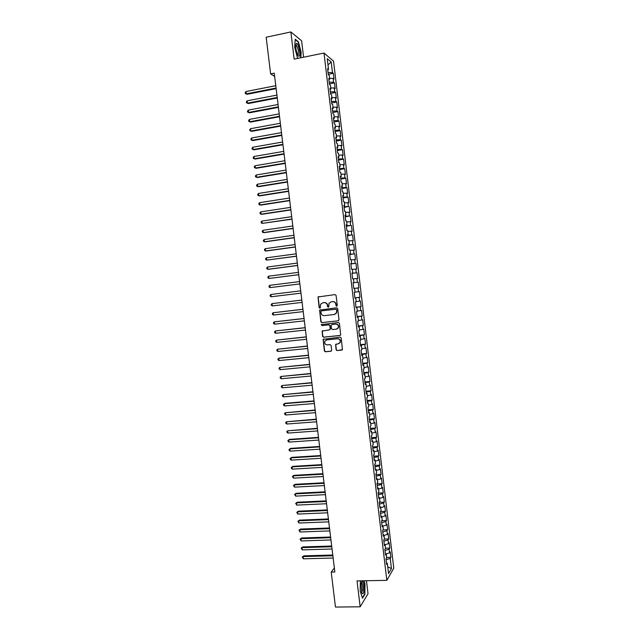 <?xml version="1.0" encoding="UTF-8"?>
<svg xmlns="http://www.w3.org/2000/svg" width="639" height="639" viewBox="0 0 639 639"><rect width="100%" height="100%" fill="white"/><g stroke="black" fill="none" stroke-linecap="round" stroke-linejoin="round"><path stroke-width="0.96" d="M336.729 306.217L337.288 305.482L336.082 295.426L335.06 294.587L318.038 296.975L319.125 307.567L319.835 308.158L320.307 307.838L320.602 304.236L322.759 302.782L324.125 302.622C325.898 302.606 326.992 303.493 327.384 305.306L327.543 306.6L328.254 307.191L328.742 306.856L329.005 303.309L331.21 301.8L332.576 301.64C334.365 301.616 335.459 302.511 335.858 304.324L336.01 305.626L336.729 306.217M336.098 349.773L337.12 350.619L342.448 349.637L341.194 337.999L340.164 337.152L323.118 339.333L324.364 350.939L325.379 351.785L330.898 351.234L331.689 350.204L331.122 345.467L330.099 344.621L327.36 344.9C325.147 344.629 324.324 343.391 324.884 341.178L326.753 339.876L337.52 338.766C339.708 339.005 340.547 340.228 340.044 342.416L338.119 343.806L335.611 344.501L336.098 349.773L337.368 350.523L342.081 350.044M334.357 567.951L331.218 572.073L334.844 571.993L274.259 73.158L270.624 73.884L274.65 76.408M331.218 572.073L335.467 607.05L360.156 606.81L368.024 593.727L366.459 580.723M303.581 57.206L301.608 40.784L290.873 31.95L294.148 59.131L323.989 53.045L386.851 580.348L357.033 580.899L360.156 606.81M290.873 31.95L266.167 37.238L270.624 73.884M338.207 320.826L339.005 319.78L337.672 308.629L336.641 307.782L319.612 310.107L320.842 321.776L321.856 322.615L338.454 320.762L321.856 322.615M339.429 323.326L340.683 334.988L339.964 335.507L323.614 337.208L322.599 336.37L322.128 331.074L329.428 329.892L330.219 328.853L329.844 325.698L328.821 324.86L321.944 325.602L321.305 324.62L338.406 322.479L339.429 323.326M323.989 53.045L333.534 61.136L393.784 568.127L386.851 580.348M328.262 74.308L333.358 73.309L332.464 72.598L331.21 62.015L327.24 58.7L328.526 69.467L327.599 68.724L328.302 74.619L329.221 75.33L329.692 79.244L328.765 78.541L329.468 84.428L330.387 85.099L330.85 89.005L329.932 88.35L330.635 94.229L331.545 94.868L332.016 98.765L331.098 98.142L331.801 104.021L332.711 104.62L333.175 108.518L332.264 107.935L332.967 113.798L333.87 114.365L334.333 118.263L333.43 117.712L334.133 123.575L335.028 124.102L335.491 127.992L334.596 127.488L335.291 133.343L336.186 133.831L336.649 137.72L335.763 137.249L336.457 143.104L337.344 143.551L337.807 147.441L336.921 147.002L337.616 152.857L338.502 153.264L338.966 157.146L338.079 156.755L338.782 162.594L339.66 162.969L340.124 166.851L339.245 166.491L339.94 172.33L340.811 172.666L341.274 176.54L340.403 176.22L341.098 182.059L341.969 182.355L342.432 186.229L341.561 185.941L342.256 191.772L343.119 192.035L343.582 195.909L342.72 195.662L343.415 201.485L344.269 201.708L344.733 205.574L343.87 205.367L344.565 211.182L345.427 211.373L345.883 215.231L345.028 215.063L345.723 220.878L346.578 221.03L347.033 224.888L346.186 224.752L346.873 230.559L347.72 230.671L348.183 234.529L347.336 234.433L348.031 240.24L348.87 240.312L349.333 244.17L348.487 244.106L349.182 249.905L350.02 249.945L350.476 253.795L349.637 253.771L350.332 259.57L351.162 259.57L351.618 263.42L350.787 263.428L351.482 269.219L352.305 269.187L352.768 273.029L351.937 273.077L352.632 278.86L353.455 278.788L353.91 282.63L353.087 282.718L353.774 288.501L354.597 288.389L355.052 292.231L354.238 292.35L354.925 298.125L355.739 297.982L356.195 301.816L355.38 301.975L356.067 307.742L356.882 307.567L357.337 311.393L356.53 311.592L357.217 317.359L358.016 317.136L358.479 320.97L357.672 321.201L358.359 326.96L359.158 326.705L359.613 330.531L358.814 330.802L359.501 336.553L360.3 336.266L360.755 340.084L359.957 340.387L360.644 346.138L361.434 345.819L361.89 349.637L361.099 349.972L361.786 355.723L362.569 355.356L363.024 359.174L362.241 359.549L362.928 365.292L363.703 364.893L364.158 368.703L363.383 369.118L364.062 374.853L364.837 374.422L365.292 378.232L364.518 378.679L365.204 384.406L365.971 383.935L366.427 387.745L365.66 388.232L366.339 393.959L367.106 393.448L367.561 397.25L366.794 397.77L367.473 403.497L368.24 402.953L368.695 406.755L367.928 407.307L368.615 413.026L369.366 412.451L369.821 416.245L369.062 416.836L369.749 422.547L370.5 421.932L370.947 425.726L370.197 426.357L370.876 432.068L371.626 431.413L372.082 435.207L371.331 435.87L372.01 441.573L372.753 440.886L373.208 444.672L372.465 445.375L373.144 451.07L373.887 450.351L374.334 454.129L373.599 454.864L374.27 460.559L375.013 459.8L375.46 463.587L374.726 464.353L375.405 470.04L376.131 469.25L376.587 473.028L375.852 473.834L376.531 479.522L377.258 478.691L377.705 482.461L376.986 483.308L377.657 488.987L378.384 488.124L378.831 491.894L378.112 492.773L378.783 498.444L379.502 497.549L379.949 501.311L379.239 502.23L379.909 507.901L380.628 506.967L381.076 510.729L380.365 511.679L381.036 517.342L381.747 516.368L382.194 520.13L381.491 521.112L382.162 526.776L382.865 525.769L383.312 529.531L382.609 530.546L383.288 536.201L383.983 535.163L384.43 538.917L383.735 539.971L384.406 545.626L385.101 544.548L385.549 548.302L384.854 549.388L385.525 555.035L386.22 553.925L386.667 557.671L385.98 558.798L386.651 564.437L387.33 563.294L386.467 562.943M333.358 73.309L334.037 79.052L333.151 78.365L333.606 82.215L329.197 82.167M329.397 83.869L334.493 82.886L333.606 82.215M334.493 82.886L335.179 88.629L334.293 87.974L334.748 91.816L330.347 91.8M330.539 93.422L335.635 92.455L334.748 91.816M335.635 92.455L336.314 98.19L335.435 97.575L335.89 101.417L331.489 101.425M331.673 102.967L336.769 102.016L335.89 101.417M336.769 102.016L337.448 107.751L336.577 107.168L337.033 111.01L332.639 111.042M332.815 112.496L337.903 111.569L337.033 111.01M337.903 111.569L338.59 117.296L337.719 116.753L338.175 120.587L333.782 120.651M333.949 122.025L339.037 121.114L338.175 120.587M339.037 121.114L339.724 126.841L338.854 126.33L339.309 130.164L334.924 130.252M335.084 131.546L340.172 130.652L339.309 130.164M340.172 130.652L340.859 136.371L339.996 135.899L340.451 139.725L336.066 139.845M336.21 141.059L341.306 140.181L340.451 139.725M341.306 140.181L341.985 145.9L341.13 145.468L341.585 149.286L337.208 149.43M337.344 150.564L342.44 149.702L341.585 149.286M342.44 149.702L343.119 155.413L342.272 155.021L342.72 158.839L338.351 159.007M338.478 160.062L343.574 159.215L342.72 158.839M343.574 159.215L344.253 164.926L343.407 164.566L343.854 168.376L339.493 168.576M339.605 169.551L344.701 168.728L343.854 168.376M344.701 168.728L345.379 174.423L344.541 174.104L344.988 177.914L340.627 178.137M340.739 179.032L345.835 178.225L344.988 177.914M345.835 178.225L346.506 183.92L345.675 183.633L346.122 187.443L341.769 187.69M341.865 188.505L346.961 187.714L346.122 187.443M346.961 187.714L347.632 193.401L346.801 193.154L347.257 196.956L342.903 197.235M342.991 197.97L348.087 197.195L347.257 196.956M348.087 197.195L348.766 202.882L347.935 202.667L348.391 206.469L344.038 206.772M344.117 207.427L348.391 206.469M349.213 206.669L349.892 212.348L349.07 212.172L349.517 215.974L345.18 216.302M345.244 216.877L349.517 215.974M350.34 216.134L351.011 221.813L350.196 221.669L350.643 225.463L346.314 225.823M346.37 226.318L350.643 225.463M351.466 225.599L352.137 231.27L351.322 231.158L351.777 234.952L347.44 235.336M347.496 235.751L351.777 234.952M352.584 235.048L353.263 240.711L352.448 240.639L352.904 244.433L348.574 244.841M348.614 245.184L352.904 244.433M353.71 244.489L354.381 250.153L353.583 250.113L354.03 253.907L349.709 254.338M349.741 254.602L354.03 253.907M354.829 253.931L355.508 259.586L354.701 259.578L355.156 263.364L350.835 263.827M350.859 264.011L355.156 263.364M355.955 263.356L356.626 269.011L355.827 269.043L356.282 272.821L351.969 273.308M351.977 273.412L356.282 272.821M357.073 272.773L357.744 278.42L356.953 278.492L357.401 282.27L353.095 282.781L357.401 282.27M358.191 282.19L358.862 287.83L358.08 287.933L358.527 291.711L355.044 292.143M354.885 297.83L359.981 297.231L359.31 291.592L358.527 291.711M359.981 297.231L359.198 297.367L359.645 301.145L356.171 301.6M356.003 307.199L361.099 306.624L360.428 300.985L359.645 301.145M361.099 306.624L360.324 306.8L360.771 310.562L357.297 311.041M357.121 316.569L362.217 316.009L361.546 310.378L360.771 310.562M362.217 316.009L361.442 316.217L361.89 319.979L358.415 320.482M358.239 325.93L363.327 325.387L362.656 319.756L361.89 319.979M363.327 325.387L362.561 325.626L363.008 329.389L359.541 329.908M359.35 335.283L364.446 334.756L363.775 329.133L363.008 329.389M364.446 334.756L363.679 335.036L364.126 338.79L360.66 339.333M360.46 344.629L365.556 344.117L364.885 338.502L364.126 338.79M365.556 344.117L364.797 344.429L365.244 348.183L361.786 348.742M361.578 353.966L366.666 353.471L366.003 347.856L365.244 348.183M366.666 353.471L365.915 353.814L366.363 357.568L362.904 358.152M362.688 363.295L367.776 362.816L367.113 357.209L366.363 357.568M367.776 362.816L367.026 363.2L367.473 366.946L364.022 367.553M363.799 372.617L368.887 372.154L368.224 366.554L367.473 366.946M368.887 372.154L368.144 372.569L368.591 376.315L365.141 376.938M364.909 381.93L369.997 381.483L369.334 375.884L368.591 376.315M369.997 381.483L369.254 381.938L369.701 385.676L366.259 386.323M366.019 391.236L371.107 390.804L370.444 385.213L369.701 385.676M371.107 390.804L370.372 391.292L370.812 395.038L367.377 395.701M367.121 400.533L372.217 400.126L371.547 394.535L370.812 395.038M372.217 400.126L371.483 400.645L371.93 404.383L368.487 405.07M368.232 409.823L373.32 409.431L372.657 403.848L371.93 404.383M373.32 409.431L372.593 409.982L373.04 413.721L369.606 414.423M369.334 419.112L374.43 418.729L373.767 413.153L373.04 413.721M374.43 418.729L373.703 419.32L374.15 423.05L370.716 423.777M370.444 428.386L375.532 428.026L374.869 422.451L374.15 423.05M375.532 428.026L374.813 428.649L375.253 432.379L371.834 433.122M371.547 437.651L376.635 437.308L375.972 431.74L375.253 432.379M376.635 437.308L375.924 437.971L376.363 441.693L372.944 442.46M372.649 446.917L377.737 446.589L377.074 441.022L376.363 441.693M377.737 446.589L377.026 447.276L377.473 450.998L374.055 451.789M373.751 456.166L378.839 455.855L378.176 450.295L377.473 450.998M378.839 455.855L378.136 456.581L378.576 460.304L375.165 461.11M374.853 465.416L379.941 465.12L379.278 459.561L378.576 460.304M379.941 465.12L379.239 465.879L379.686 469.593L376.275 470.424M375.956 474.649L381.044 474.37L380.381 468.818L379.686 469.593M381.044 474.37L380.349 475.168L380.788 478.883L377.385 479.729M377.05 483.883L382.146 483.619L381.483 478.068L380.788 478.883M382.146 483.619L381.451 484.45L381.89 488.156L378.488 489.027M378.152 493.108L383.24 492.861L382.585 487.317L381.89 488.156M383.24 492.861L382.553 493.723L382.993 497.43L379.598 498.324M379.246 502.326L384.335 502.094L383.68 496.551L382.993 497.43M384.335 502.094L383.656 502.989L384.095 506.695L380.7 507.606M380.477 511.527L385.437 511.312L384.774 505.784L384.095 506.695M385.437 511.312L384.758 512.246L385.197 515.945L381.803 516.879M381.771 520.721L386.531 520.529L385.876 515.002L385.197 515.945M386.531 520.529L385.852 521.496L386.291 525.194L382.913 526.145M383.057 529.907L387.625 529.739L386.97 524.22L386.291 525.194M387.625 529.739L386.954 530.737L387.394 534.436L384.015 535.41M384.319 539.084L388.72 538.941L388.065 533.421L387.394 534.436M388.72 538.941L388.057 539.979L388.496 543.669L385.117 544.66M385.541 548.262L389.814 548.134L389.159 542.623L388.496 543.669M389.814 548.134L389.151 549.205L389.59 552.895L386.188 553.917M386.635 557.44L390.908 557.328L390.253 551.816L389.59 552.895M390.908 557.328L390.245 558.422L391.451 568.558L388.56 573.59L387.33 563.294M386.22 553.925L385.357 553.59M390.245 558.422L386.084 559.692M391.451 568.558L387.753 566.793M385.101 544.548L384.239 544.228M389.151 549.205L384.982 550.443M383.983 535.163L383.128 534.859M388.057 539.979L383.879 541.193M382.865 525.769L382.01 525.482M386.954 530.737L382.777 531.928M381.747 516.368L380.892 516.096M385.852 521.496L381.675 522.662M380.628 506.967L379.774 506.703M384.758 512.246L380.564 513.389M379.502 497.549L378.647 497.302M383.656 502.989L379.462 504.107M378.384 488.124L377.529 487.892M382.553 493.723L378.352 494.81M377.258 478.691L376.411 478.475M381.451 484.45L377.25 485.512M376.131 469.25L375.285 469.05M380.349 475.168L376.139 476.207M375.013 459.8L374.158 459.625M379.239 465.879L375.029 466.893M373.887 450.351L373.04 450.183M378.136 456.581L373.919 457.572M372.753 440.886L371.914 440.734M377.026 447.276L372.809 448.243M371.626 431.413L370.788 431.277M375.924 437.971L371.69 438.905M370.5 421.932L369.661 421.812M374.813 428.649L370.58 429.56M369.366 412.451L368.527 412.339M373.703 419.32L369.47 420.206M368.24 402.953L367.401 402.866M372.593 409.982L368.352 410.845M367.106 393.448L366.267 393.376M371.483 400.645L367.233 401.484M365.971 383.935L365.141 383.879M370.372 391.292L366.123 392.106M364.837 374.422L364.006 374.374M369.254 381.938L365.005 382.721M363.703 364.893L362.872 364.861M368.144 372.569L363.887 373.328M362.569 355.356L361.738 355.348M367.026 363.2L362.76 363.934M361.434 345.819L360.604 345.819M365.915 353.814L361.642 354.525M360.3 336.266L359.469 336.282M364.797 344.429L360.524 345.108M359.158 326.705L358.335 326.737M363.679 335.036L359.398 335.691M358.016 317.136L357.193 317.192M362.561 325.626L358.271 326.257M356.882 307.567L356.059 307.631M361.442 316.217L357.153 316.824M355.739 297.982L354.917 298.062M360.324 306.8L356.027 307.375M354.597 288.389L358.08 287.933M359.198 297.367L354.901 297.926M353.91 282.63L353.087 282.734M352.768 273.029L351.945 273.149M356.953 278.492L353.463 278.9M351.618 263.42L350.803 263.556M355.827 269.043L352.337 269.426M350.476 253.795L349.661 253.947M354.701 259.578L351.21 259.945M349.333 244.17L348.519 244.338M353.583 250.113L350.076 250.456M348.183 234.529L347.368 234.713M352.448 240.639L348.95 240.959M347.033 224.888L346.226 225.088M351.322 231.158L347.816 231.462M345.883 215.231L345.076 215.447M350.196 221.669L346.681 221.949M344.733 205.574L343.926 205.806M349.07 212.172L345.547 212.428M343.582 195.909L342.776 196.157M347.935 202.667L344.413 202.898M342.432 186.229L341.625 186.492M346.801 193.154L343.279 193.361M341.274 176.54L340.475 176.819M345.675 183.633L342.145 183.824M340.124 166.851L339.317 167.146M344.541 174.104L341.002 174.271M338.966 157.146L338.167 157.458M343.407 164.566L339.868 164.71M337.807 147.441L337.009 147.769M342.272 155.021L338.726 155.141M336.649 137.72L335.858 138.064M341.13 145.468L337.584 145.572M335.491 127.992L334.7 128.351M339.996 135.899L336.449 135.987M334.333 118.263L333.542 118.638M338.854 126.33L335.307 126.394M333.175 108.518L332.384 108.91M337.719 116.753L334.165 116.801M332.016 98.765L331.226 99.173M336.577 107.168L333.015 107.192M330.85 89.005L330.059 89.436M335.435 97.575L331.873 97.575M329.692 79.244L328.901 79.683M334.293 87.974L330.722 87.95M328.526 69.467L327.743 69.923M333.151 78.365L329.58 78.325M331.21 62.015L327.975 64.874M332.464 72.598L328.047 72.526M300.809 57.774L301.129 52.302L298.445 41.847L295.218 39.235L294.707 47.302L297.462 57.909L298.038 58.341M360.348 580.843L360.212 591.235L362.505 598.208L364.877 594.31L364.989 583.647L364.062 580.771M353.774 288.445L358.862 287.83M336.905 306.169L336.106 304.284C335.707 302.471 334.62 301.576 332.823 301.6L332.576 301.64M331.178 301.808L332.823 301.6M322.743 302.79L324.38 302.582C326.162 302.559 327.248 303.453 327.647 305.258L328.43 307.143M318.869 296.512L318.19 297.542L319.388 307.519L320.011 308.11M320.363 309.643L319.772 310.642L321.105 321.713L322.12 322.551M336.513 309.811L335.794 309.22L321.441 310.858L320.89 311.584L321.058 312.95C321.449 314.755 322.535 315.65 324.308 315.634L334.125 314.532L336.37 312.958L336.761 309.755L335.794 309.22M321.601 310.826L336.042 309.172M334.572 314.444L336.617 312.902L336.681 311.185M336.761 309.755L336.929 311.129M322.807 330.595L322.296 331.553L322.863 336.29L323.877 337.128L340.267 335.411M329.708 329.812L330.475 328.781L330.099 325.634L329.077 324.788L321.944 325.602M321.84 324.285L322.208 325.539M336.314 329.157L338.223 327.799C338.758 325.586 337.927 324.356 335.715 324.109L331.913 324.524L331.114 325.563L331.489 328.718L332.512 329.564L336.314 329.157M336.865 329.029L338.47 327.727C339.005 325.515 338.175 324.285 335.962 324.045L335.715 324.109M332.16 324.452L335.962 324.045M336.242 343.998L335.779 344.932L336.346 349.677M338.814 343.622L340.291 342.328C340.795 340.14 339.948 338.926 337.767 338.678L337.52 338.766M326.393 339.94L337.767 338.678M323.773 338.854L323.286 339.796L324.62 350.843L325.634 351.69L331.242 351.123M298.006 41.934L298.445 41.847M275.776 85.69L245.999 91.529L246.287 93.853L247.117 94.284L276.136 88.629M247.117 94.284L245.328 93.502L246.287 93.853L276.064 88.046M245.328 93.502L245.216 92.575L245.999 91.529M276.919 95.099L247.141 100.834L247.429 103.159L248.259 103.558L277.278 97.999M248.259 103.558L246.47 102.791L247.429 103.159L277.206 97.447M246.47 102.791L246.358 101.865L247.141 100.834M278.061 104.492L248.283 110.124L248.571 112.448L249.394 112.831L278.412 107.368M249.394 112.831L247.612 112.081L248.571 112.448L278.348 106.841M247.612 112.081L247.501 111.146L248.283 110.124M299.356 55.992C300.945 54.003 297.95 41.751 296.304 43.564L296.176 43.708C295.378 46.328 295.801 49.922 297.454 54.507C298.229 56.136 298.86 56.631 299.356 55.992M297.614 54.834L298.149 54.674C298.74 51.543 298.173 48.436 296.448 45.369L295.769 45.337M295.186 39.658L298.245 42.126L300.849 52.262L300.522 57.83M298.133 58.317L297.431 57.798M363.767 591.442C364.238 585.444 363.663 581.993 362.041 581.107L361.123 583.327L361.658 592.513C362.505 594.462 363.2 594.102 363.767 591.442M361.546 592.153L362.625 590.476C362.992 587.001 362.712 584.421 361.778 582.76L361.259 582.696M363.775 580.779L364.741 583.766L364.629 594.102L362.369 597.8M279.203 113.886L249.426 119.413L249.713 121.737L250.528 122.089L279.547 116.729M250.528 122.089L248.755 121.354L249.713 121.737L279.491 116.234M248.755 121.354L248.635 120.428L249.426 119.413M280.345 123.263L250.568 128.695L250.847 131.011L251.67 131.346L280.689 126.083M250.568 128.695L249.777 129.693L249.889 130.62L250.847 131.011L280.625 125.611M281.479 132.64L251.702 137.968L251.99 140.284L252.804 140.596L281.823 135.428M251.702 137.968L250.911 138.959L251.031 139.885L251.99 140.284L281.767 134.981M282.622 142.01L252.844 147.234L253.124 149.55L253.939 149.83L282.957 144.773M252.844 147.234L252.054 148.208L252.165 149.135L253.124 149.55L282.901 144.35M283.756 151.371L253.979 156.491L254.266 158.807L255.073 159.063L284.091 154.103M253.979 156.491L253.188 157.458L253.3 158.384L254.266 158.807L284.043 153.703M284.89 160.716L255.113 165.741L255.4 168.057L256.199 168.289L285.218 163.424M255.113 165.741L254.322 166.699L254.434 167.618L255.4 168.057L285.178 163.057M286.024 170.062L256.247 174.982L256.535 177.291L257.333 177.506L286.352 172.738M256.247 174.982L255.456 175.925L255.568 176.851L256.535 177.291L286.312 172.394M287.159 179.399L257.381 184.224L257.669 186.532L258.468 186.716L287.486 182.051M257.381 184.224L256.59 185.15L256.702 186.077L257.669 186.532L287.446 181.732M288.293 188.729L258.515 193.449L258.803 195.758L259.594 195.917L288.612 191.349M258.515 193.449L257.717 194.368L257.837 195.286L258.803 195.758L288.58 191.061M289.427 198.05L259.65 202.667L259.929 204.975L260.72 205.119L289.739 200.638M259.65 202.667L258.851 203.577L258.963 204.496L259.929 204.975L289.707 200.382M290.561 207.363L260.776 211.884L261.063 214.185L261.846 214.305L290.873 209.927M260.776 211.884L259.977 212.779L260.097 213.698L261.063 214.185L290.841 209.688M291.688 216.669L261.91 221.086L262.19 223.386L291.999 219.201M261.91 221.086L261.111 221.973L261.223 222.891L262.19 223.386L291.967 218.993M292.822 225.966L263.036 230.288L263.324 232.588L264.107 232.66L293.125 228.474M263.036 230.288L262.238 231.158L262.349 232.077L263.324 232.588L293.101 228.291M293.948 235.256L264.171 239.481L264.45 241.774L265.225 241.822L294.244 237.74M264.171 239.481L263.364 240.344L263.476 241.262L264.45 241.774L294.228 237.58M295.074 244.545L265.297 248.667L265.576 250.959L266.351 250.983L295.37 246.989M265.297 248.667L264.49 249.514L264.602 250.432L265.576 250.959L295.354 246.862M296.2 253.819L266.423 257.837L266.703 260.129L296.496 256.239M266.423 257.837L265.616 258.683L265.728 259.594L266.703 260.129L296.48 256.135M297.327 263.084L267.549 267.006L267.829 269.299L268.596 269.275L297.614 265.481M267.549 267.006L266.743 267.837L266.854 268.755L267.829 269.299L297.606 265.401M298.453 272.35L268.676 276.168L268.955 278.46L298.74 274.714M268.676 276.168L267.869 276.991L267.981 277.901L268.955 278.46L298.732 274.666M299.579 281.599L269.794 285.321L270.081 287.614L299.859 283.94M269.794 285.321L268.987 286.128L269.099 287.047L270.081 287.614L299.859 283.916M300.697 290.849L270.92 294.475L271.2 296.76L300.977 293.157M271.2 296.76L270.225 296.176L270.113 295.266L270.92 294.475M301.816 300.066L272.046 303.613L272.326 305.897L302.103 302.399M301.824 300.09L272.046 303.613L271.232 304.396L271.343 305.306L272.326 305.897M302.934 309.268L273.165 312.743L273.444 315.027L303.221 311.624M302.942 309.316L273.165 312.743L272.358 313.517L272.47 314.428L273.444 315.027M304.052 318.47L274.283 321.872L274.562 324.149L304.34 320.85M304.06 318.541L274.283 321.872L273.476 322.631L273.588 323.542L274.562 324.149M305.17 327.655L275.401 330.986L275.681 333.262L305.458 330.059M305.178 327.759L275.401 330.986L274.594 331.737L274.706 332.647L275.681 333.262M306.289 336.841L276.519 340.1L276.799 342.376L306.576 339.269M306.297 336.969L276.519 340.1L275.713 340.835L275.824 341.745L276.799 342.376M307.399 346.018L277.638 349.198L277.917 351.474L307.694 348.471M307.415 346.17L277.638 349.198L276.823 349.932L276.935 350.835L277.917 351.474M308.509 355.188L279.499 358.048L278.756 358.295L279.035 360.572L308.813 357.656M308.533 355.364L278.756 358.295L277.941 359.014L278.053 359.925L279.035 360.572M309.627 364.342L279.874 367.385L280.154 369.654L309.931 366.842M309.651 364.549L279.874 367.385L279.059 368.088L279.171 368.999L280.154 369.654M310.738 373.495L280.984 376.467L281.264 378.735L311.041 376.02M310.762 373.727L280.984 376.467L280.17 377.162L280.281 378.072L281.264 378.735M311.848 382.641L282.103 385.541L282.382 387.809L312.159 385.189M311.88 382.897L282.103 385.541L281.288 386.228L281.4 387.13L282.382 387.809M312.958 391.787L283.213 394.606L283.492 396.875L313.27 394.351M312.99 392.066L283.213 394.606L282.398 395.277L282.51 396.188L283.492 396.875M314.068 400.917L285.05 403.305L284.331 403.672L284.603 405.933L314.38 403.505M314.1 401.22L284.331 403.672L283.508 404.327L283.62 405.238L284.603 405.933M315.179 410.038L285.441 412.722L285.721 414.983L315.49 412.658M315.219 410.366L285.441 412.722L284.619 413.369L284.73 414.272L285.721 414.983M316.281 419.152L286.552 421.764L286.831 424.024L316.601 421.796M316.329 419.511L286.552 421.764L285.729 422.403L285.841 423.306L286.831 424.024M317.391 428.266L287.662 430.806L287.933 433.066L317.711 430.926M317.439 428.649L287.662 430.806L286.839 431.437L286.951 432.331L287.933 433.066M318.494 437.364L289.475 439.384L288.772 439.84L289.044 442.092L318.821 440.055M318.541 437.771L288.772 439.84L287.941 440.455L288.053 441.357L289.044 442.092M319.596 446.461L290.585 448.378L289.874 448.858L290.154 451.118L319.931 449.169M319.652 446.893L289.874 448.858L289.052 449.465L289.163 450.367L290.154 451.118M320.706 455.551L291.688 457.372L290.985 457.875L291.264 460.128L321.034 458.283M320.762 456.006L290.985 457.875L290.162 458.475L290.266 459.369L291.264 460.128M321.808 464.625L292.79 466.366L292.087 466.885L292.366 469.138L322.144 467.389M321.864 465.112L292.087 466.885L291.264 467.468L292.79 466.366M292.366 469.138L291.376 468.371L291.264 467.468M322.911 473.699L293.892 475.344L293.197 475.887L293.469 478.14L323.246 476.486M322.967 474.21L293.197 475.887L292.366 476.462L293.892 475.344M293.469 478.14L292.366 476.462M324.013 482.764L294.994 484.314L294.299 484.881L294.579 487.134L324.348 485.568M324.077 483.3L294.299 484.881L293.469 485.448L294.994 484.314M294.579 487.134L293.469 485.448M325.107 491.822L296.097 493.284L295.402 493.875L295.681 496.12L325.451 494.65M325.179 492.381L295.402 493.875L294.571 494.426L296.097 493.284M295.681 496.12L294.571 494.426M326.209 500.872L297.191 502.238L296.504 502.853L296.784 505.098L326.553 503.732M326.281 501.463L296.504 502.853L295.673 503.396L297.191 502.238M296.784 505.098L295.673 503.396M327.304 509.922L298.293 511.192L297.606 511.823L297.886 514.068L327.655 512.798M327.384 510.529L297.606 511.823L296.776 512.358L298.293 511.192M297.886 514.068L296.776 512.358M328.406 518.956L299.387 520.138L298.709 520.793L298.988 523.029L328.758 521.855M328.478 519.587L298.709 520.793L297.878 521.312L299.387 520.138M298.988 523.029L297.878 521.312M329.5 527.982L300.49 529.068L299.811 529.755L300.082 531.991L329.86 530.905M329.58 528.645L299.811 529.755L298.972 530.258L300.49 529.068M300.082 531.991L298.972 530.258M330.595 537.008L301.584 537.998L300.905 538.701L301.185 540.937L330.954 539.955M330.683 537.695L300.905 538.701L300.074 539.204L301.584 537.998M301.185 540.937L300.074 539.204M331.689 546.025L302.678 546.928L302.007 547.647L302.279 549.883L332.056 548.989M331.777 546.728L302.007 547.647L301.169 548.134L302.678 546.928M302.279 549.883L301.169 548.134M332.783 555.027L303.773 555.842L303.102 556.585L303.381 558.821L333.151 558.023M332.879 555.762L303.102 556.585L302.271 557.064L303.773 555.842M303.381 558.821L302.271 557.064M295.833 45.265L296.304 43.564M295.761 45.513L296.448 45.369M361.323 582.648L362.041 581.107M361.243 582.768L361.778 582.76"/></g></svg>
